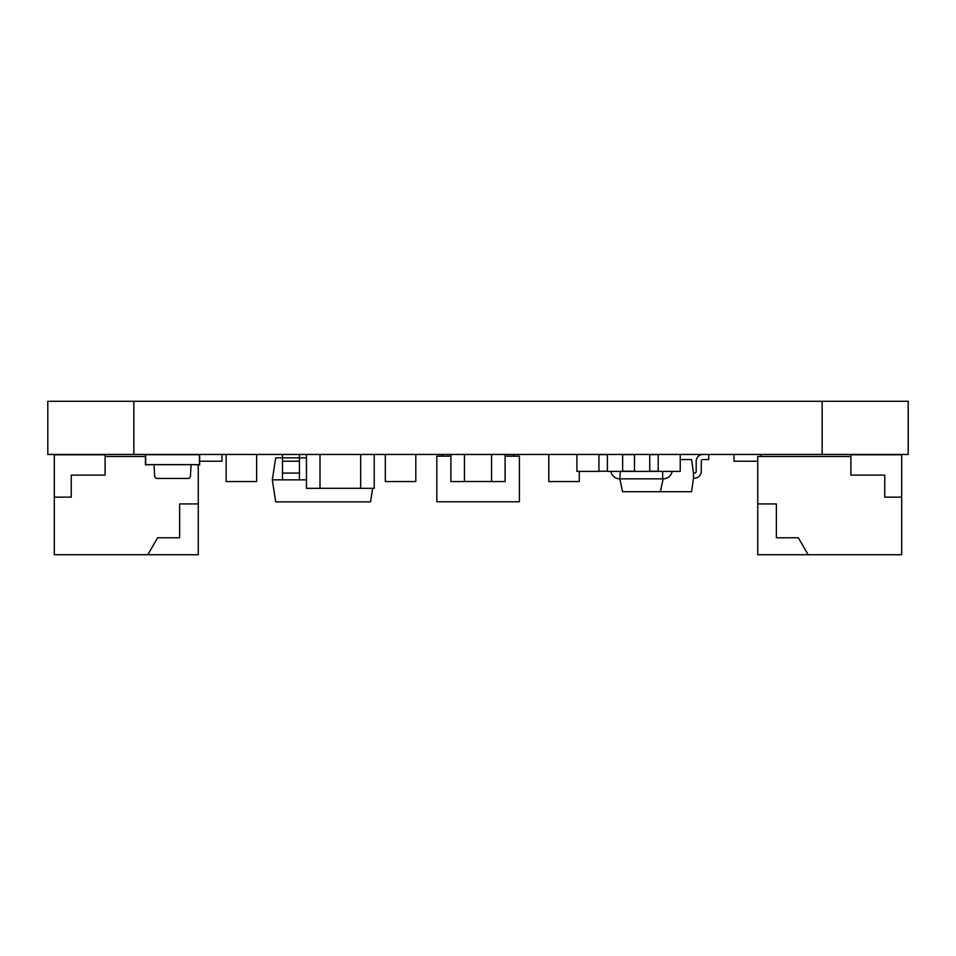 <?xml version="1.0" encoding="UTF-8"?>
<svg xmlns="http://www.w3.org/2000/svg" width="956" height="956" viewBox="0 0 956 956"><rect width="100%" height="100%" fill="white"/><g stroke="black" fill="none" stroke-linecap="round" stroke-linejoin="round"><path stroke-width="1.43" d="M822.16 401.281L47.8 401.281L47.8 454.459L908.2 454.459L908.2 401.281L822.16 401.281L822.16 454.459M514.902 501.781L507.373 501.781M505.103 456.179L519.407 456.179L519.407 501.781L436.82 501.781L436.82 456.179L450.897 456.179M513.814 454.459L513.814 456.179M442.413 456.179L442.413 454.459M702.959 454.459A6.776 6.776 0 0 0 696.183 461.234L696.183 471.392A1.697 1.697 0 0 1 694.486 473.089L693.47 473.089L693.47 478.167L694.486 478.167A6.776 6.776 0 0 0 701.262 471.392L701.262 461.234A1.697 1.697 0 0 1 702.959 459.537L708.719 459.537L708.719 454.459M624.519 454.626A6.776 6.776 0 0 0 623.013 454.459M680.23 459.537L691.57 459.537L693.47 473.089M620.301 471.392L619.799 478.848L622.571 491.719L691.57 491.719L693.47 478.167M320.009 454.459L320.009 488.337L306.458 488.337L306.458 454.459M360.663 454.459L360.663 488.337L374.214 488.337L374.214 454.459M360.663 488.301L320.009 488.301M306.458 479.864L272.317 479.864L275.698 457.84L306.458 457.84M372.637 488.337L370.558 501.876L275.698 501.876L272.317 479.864M299.419 479.864L299.419 454.459M282.474 479.864L282.474 454.459M385.316 454.459L385.316 481.561L415.812 481.561L415.812 454.459M491.551 454.459L491.551 481.561L505.103 481.561L505.103 454.459M450.897 454.459L450.897 481.561L464.449 481.561L464.449 454.459M464.449 481.525L491.551 481.525M464.449 454.494L491.551 454.494M579.288 471.392L579.288 481.561L548.792 481.561L548.792 454.459M226.142 454.459L226.142 481.561L256.638 481.561L256.638 454.459M680.23 454.459L680.23 471.392L658.206 471.392L658.206 454.459M649.745 454.626L658.206 454.626M658.206 471.224L649.745 471.224M598.934 454.626L607.395 454.626M622.643 454.626L634.497 454.626M598.934 454.459L598.934 471.392L576.91 471.392L576.91 454.459M607.395 471.224L598.934 471.224M634.497 471.224L622.643 471.224M607.395 454.459L607.395 471.392L649.745 471.392L649.745 454.459M634.497 471.392L634.497 454.459M622.643 471.392L622.643 454.459M610.812 471.392A9.142 9.142 0 0 0 619.799 478.848L662.651 478.848L662.651 471.392M649.745 471.392L658.206 471.392M660.381 491.719L663.153 478.848A9.142 9.142 0 0 0 672.14 471.392M808.155 554.719L901.699 554.719L901.699 454.793L850.888 454.793L850.888 456.49L757.738 456.49L757.738 554.719L808.155 554.719L798.38 537.786L776.368 537.786L776.368 503.92L757.738 503.92M850.888 456.49L850.888 475.12L884.754 475.12L884.754 497.144L901.699 497.144M757.738 461.234L734.017 461.234L734.017 454.459M761.119 454.459L761.119 456.49M54.301 497.144L54.301 454.793L105.112 454.793L105.112 475.12L71.246 475.12L71.246 497.144L54.301 497.144L54.301 554.719L147.845 554.719L157.621 537.786L179.632 537.786L179.632 503.92L198.262 503.92L198.262 464.831M145.455 456.49L105.112 456.49M198.262 503.92L198.262 554.719L147.845 554.719M199.661 461.234L221.983 461.234L221.983 454.459M154.059 464.616L145.455 464.831L145.455 454.506L160.512 454.721M191.057 464.616L199.661 464.831L199.661 454.506L184.604 454.721M145.671 464.616L145.671 454.721L199.446 454.721L199.446 464.616L145.671 464.616M191.057 464.7L154.059 464.7L154.657 476.016A2.581 2.581 0 0 0 157.238 478.466L187.878 478.466A2.581 2.581 0 0 0 190.459 476.016L191.057 464.7M133.84 401.281L133.84 454.459M299.419 461.234L282.474 461.234M299.419 473.089L282.474 473.089"/></g></svg>
